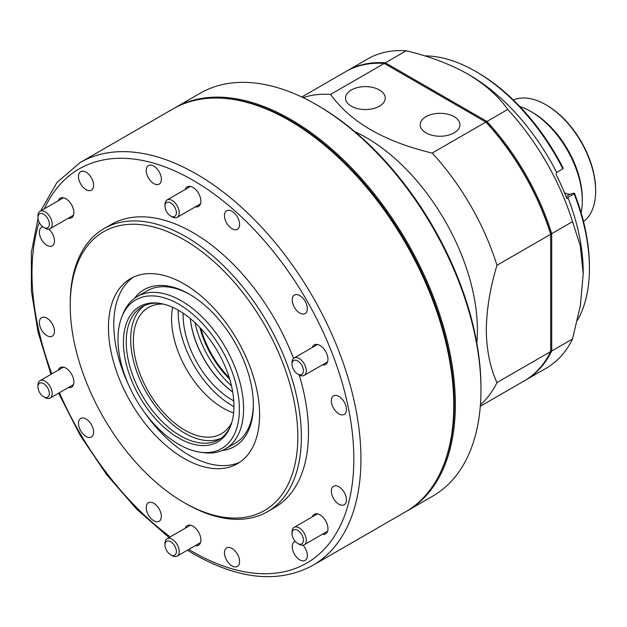 <?xml version="1.0" encoding="UTF-8"?>
<svg xmlns="http://www.w3.org/2000/svg" width="627" height="627" viewBox="0 0 627 627"><rect width="100%" height="100%" fill="white"/><g stroke="black" fill="none" stroke-linecap="round" stroke-linejoin="round"><path stroke-width="0.94" d="M454.113 116.669A19.86 11.466 0 0 0 432.262 114.232A19.86 11.466 0 0 0 420.208 125.024A19.86 11.466 0 0 0 426.023 132.885A19.86 11.466 0 0 0 447.466 135.416A19.86 11.466 0 0 0 459.928 125.024A19.86 11.466 0 0 0 454.113 116.669M379.429 89.974A19.86 11.466 0 0 0 357.586 87.537A19.86 11.466 0 0 0 345.532 98.337A19.86 11.466 0 0 0 351.339 106.19A19.86 11.466 0 0 0 372.783 108.73A19.86 11.466 0 0 0 385.244 98.337A19.86 11.466 0 0 0 379.429 89.974M476.81 343.016A157.165 90.735 -120 0 0 477.406 330.092A157.165 90.735 -120 0 0 354.788 131.662M496.968 265.284C490.126 287.981 486.568 309.589 486.293 330.092C486.576 350.274 490.134 367.775 496.968 382.58L550.663 351.582L550.663 234.279L496.968 265.284A178.538 103.079 -120 0 0 432.183 153.074L485.878 122.069L384.296 63.421L330.594 94.426C350.438 122.069 384.304 141.624 432.183 153.074M330.594 94.426A178.538 103.079 -120 0 0 303.084 97.647M480.306 406.257L524.352 380.816A178.538 103.079 -120 0 0 550.663 351.582M480.415 404.799A178.538 103.079 -120 0 0 496.968 382.58M572.537 221.652L551.729 233.659L550.663 233.793L550.663 234.279A178.538 103.079 -120 0 0 485.878 122.069L486.301 122.312A177.786 102.64 60 0 1 550.663 233.793A177.786 102.64 -120 0 0 486.301 122.312L486.944 121.458L507.752 109.443C498.347 96.111 484.969 84.284 467.624 73.962L467.624 73.962C449.739 63.954 429.252 56.226 406.163 50.795A178.538 103.079 -120 0 0 367.688 58.954L346.888 70.969A178.538 103.079 60 0 1 385.362 62.802L486.944 121.458A178.538 103.079 60 0 1 551.729 233.659L551.729 350.963L572.537 338.956L580.336 305.71L583.204 274.14L580.336 245.87L572.537 221.652A178.538 103.079 -120 0 0 507.752 109.443M384.296 63.421A178.538 103.079 -120 0 0 345.822 71.58L301.767 97.02M562.889 168.835A160.935 92.914 -120 0 0 475.627 71.392L477.406 72.418A158.419 91.464 60 0 1 563.211 168.146L562.889 168.835L556.666 172.425A160.935 92.914 -120 0 0 469.404 74.989L467.632 73.962L469.404 74.989M550.663 350.838L551.729 350.963A178.538 103.079 60 0 1 525.426 380.205L546.227 368.19A178.538 103.079 -120 0 0 572.537 338.956M583.204 274.14L583.204 272.087A160.935 92.914 -120 0 0 567.89 197.403L574.113 193.814L574.426 193.124A158.419 91.464 60 0 1 589.427 266.444L589.427 268.497A160.935 92.914 -120 0 0 574.113 193.814M566.894 198.602L567.89 197.403M566.957 198.775A167.221 96.542 -120 0 0 556.055 174.494L556.666 172.425M574.426 193.124L570.405 194.056A13.833 7.986 60 0 1 564.802 192.857A13.833 7.986 60 0 1 564.472 192.661M475.627 71.392A160.935 92.914 -120 0 0 424.683 55.881M577.389 320.373A160.935 92.914 -120 0 0 589.427 268.497M525.426 380.205A178.538 103.079 60 0 1 524.885 380.511M346.355 71.282A178.538 103.079 60 0 1 346.888 70.969M384.939 63.789L385.362 62.802L406.163 50.795M439.48 474.49A231.849 133.857 -120 0 0 290.348 120.462A231.849 133.857 -120 0 0 222.256 98.251M173.789 108.487A232.601 134.296 60 0 1 174.58 108.016A232.601 134.296 60 0 1 290.881 119.538A232.601 134.296 60 0 1 442.842 324.512A232.601 134.296 60 0 1 407.182 510.895A232.601 134.296 60 0 1 406.382 511.35M318.273 105.783L316.494 104.756L318.265 105.783A230.085 132.838 60 0 1 318.273 105.783A230.085 132.838 60 0 1 480.964 387.58L480.964 389.633A232.601 134.296 -120 0 0 316.494 104.756A232.601 134.296 -120 0 0 316.486 104.756A232.601 134.296 -120 0 0 200.185 93.235L174.58 108.016M407.182 510.895L432.787 496.114A232.601 134.296 -120 0 0 480.964 389.633M322.388 364.883A11.317 6.536 -120 0 0 325.609 364.475A11.317 6.536 -120 0 0 327.341 355.407A11.317 6.536 -120 0 0 319.95 345.438A11.317 6.536 -120 0 0 314.292 344.874A11.317 6.536 -120 0 0 312.332 347.46M322.388 534.267A11.317 6.536 -120 0 0 325.609 533.859A11.317 6.536 -120 0 0 327.341 524.791A11.317 6.536 -120 0 0 319.95 514.822A11.317 6.536 -120 0 0 314.292 514.258A11.317 6.536 -120 0 0 312.332 516.844M195.35 545.615A11.317 6.536 -120 0 0 198.571 545.208A11.317 6.536 -120 0 0 200.303 536.14A11.317 6.536 -120 0 0 192.912 526.171A11.317 6.536 -120 0 0 187.254 525.606A11.317 6.536 -120 0 0 185.286 528.193M68.312 387.58A11.317 6.536 -120 0 0 71.525 387.172A11.317 6.536 -120 0 0 73.265 378.105A11.317 6.536 -120 0 0 65.874 368.127A11.317 6.536 -120 0 0 60.216 367.571A11.317 6.536 -120 0 0 58.248 370.157M68.312 218.188A11.317 6.536 -120 0 0 71.525 217.781A11.317 6.536 -120 0 0 73.265 208.713A11.317 6.536 -120 0 0 65.874 198.743A11.317 6.536 -120 0 0 60.216 198.179A11.317 6.536 -120 0 0 58.248 200.765M195.35 206.839A11.317 6.536 -120 0 0 198.571 206.432A11.317 6.536 -120 0 0 200.303 197.364A11.317 6.536 -120 0 0 192.912 187.395A11.317 6.536 -120 0 0 187.254 186.838A11.317 6.536 -120 0 0 185.286 189.417M338.901 486.748A10.69 6.168 -120 0 0 333.556 486.223A10.69 6.168 -120 0 0 331.918 494.781A10.69 6.168 -120 0 0 338.901 504.202A10.69 6.168 -120 0 0 344.247 504.735A10.69 6.168 -120 0 0 345.885 496.169A10.69 6.168 -120 0 0 338.901 486.748M295.356 541.501A10.69 6.168 -120 0 0 294.439 541.869A10.69 6.168 -120 0 0 292.801 550.435A10.69 6.168 -120 0 0 299.784 559.856A10.69 6.168 -120 0 0 305.122 560.381A10.69 6.168 -120 0 0 303.084 545.184M232.029 548.453A10.69 6.168 -120 0 0 226.684 547.927A10.69 6.168 -120 0 0 225.046 556.486A10.69 6.168 -120 0 0 232.029 565.907A10.69 6.168 -120 0 0 237.374 566.432A10.69 6.168 -120 0 0 239.012 557.873A10.69 6.168 -120 0 0 232.029 548.453M153.795 503.285A10.69 6.168 -120 0 0 148.45 502.752A10.69 6.168 -120 0 0 146.812 511.318A10.69 6.168 -120 0 0 153.795 520.739A10.69 6.168 -120 0 0 159.14 521.264A10.69 6.168 -120 0 0 160.778 512.706A10.69 6.168 -120 0 0 153.795 503.285M86.04 419.001A10.69 6.168 -120 0 0 80.695 418.468A10.69 6.168 -120 0 0 79.057 427.034A10.69 6.168 -120 0 0 86.04 436.447A10.69 6.168 -120 0 0 91.385 436.98A10.69 6.168 -120 0 0 93.023 428.413A10.69 6.168 -120 0 0 86.04 419.001M46.923 318.179A10.69 6.168 -120 0 0 41.578 317.646A10.69 6.168 -120 0 0 39.94 326.212A10.69 6.168 -120 0 0 46.923 335.633A10.69 6.168 -120 0 0 52.268 336.158A10.69 6.168 -120 0 0 53.906 327.6A10.69 6.168 -120 0 0 46.923 318.179M42.855 226.864A10.69 6.168 -120 0 0 41.578 227.311A10.69 6.168 -120 0 0 39.94 235.877A10.69 6.168 -120 0 0 46.923 245.29A10.69 6.168 -120 0 0 52.268 245.823A10.69 6.168 -120 0 0 54.204 238.432A10.69 6.168 -120 0 0 48.741 229.145M86.04 172.19A10.69 6.168 -120 0 0 80.695 171.657A10.69 6.168 -120 0 0 79.057 180.223A10.69 6.168 -120 0 0 86.04 189.644A10.69 6.168 -120 0 0 91.385 190.169A10.69 6.168 -120 0 0 93.023 181.611A10.69 6.168 -120 0 0 86.04 172.19M153.795 166.139A10.69 6.168 -120 0 0 148.45 165.606A10.69 6.168 -120 0 0 146.812 174.173A10.69 6.168 -120 0 0 153.795 183.586A10.69 6.168 -120 0 0 159.14 184.119A10.69 6.168 -120 0 0 160.778 175.552A10.69 6.168 -120 0 0 153.795 166.139M232.029 211.307A10.69 6.168 -120 0 0 226.684 210.774A10.69 6.168 -120 0 0 225.046 219.34A10.69 6.168 -120 0 0 232.029 228.761A10.69 6.168 -120 0 0 237.374 229.286A10.69 6.168 -120 0 0 239.012 220.72A10.69 6.168 -120 0 0 232.029 211.307M299.784 295.591A10.69 6.168 -120 0 0 294.439 295.066A10.69 6.168 -120 0 0 292.801 303.625A10.69 6.168 -120 0 0 299.784 313.045A10.69 6.168 -120 0 0 305.122 313.571A10.69 6.168 -120 0 0 306.76 305.012A10.69 6.168 -120 0 0 299.784 295.591M338.901 396.413A10.69 6.168 -120 0 0 333.556 395.88A10.69 6.168 -120 0 0 331.918 404.446A10.69 6.168 -120 0 0 338.901 413.867A10.69 6.168 -120 0 0 344.247 414.392A10.69 6.168 -120 0 0 345.885 405.826A10.69 6.168 -120 0 0 338.901 396.413M289.823 120.768L289.815 120.768A231.849 133.857 60 0 1 289.823 120.768A231.849 133.857 60 0 1 453.76 404.721L453.76 405.34A232.601 134.296 -120 0 0 289.29 120.462A232.601 134.296 -120 0 0 289.282 120.462A232.601 134.296 -120 0 0 172.981 108.941L80.17 162.526A232.601 134.296 60 0 1 196.47 174.047A232.601 134.296 60 0 1 348.424 379.022A232.601 134.296 60 0 1 312.763 565.405C278.921 583.525 239.318 579.771 193.955 554.135L187.402 550.2M312.763 565.405L405.583 511.82A232.601 134.296 -120 0 0 453.76 405.34M134.437 298.389A90.523 52.268 60 0 1 189.354 294.157L189.354 294.157A90.523 52.268 60 0 1 253.363 405.034A90.523 52.268 60 0 1 222.24 450.476M190.247 294.682A88.015 50.811 -120 0 0 147.126 290.826L137.344 296.477A88.015 50.811 60 0 1 181.352 300.835A88.015 50.811 60 0 1 238.848 378.387A88.015 50.811 60 0 1 225.359 448.916A88.015 50.811 60 0 1 203.556 452.647L200.342 452.208A85.836 49.557 -120 0 0 238.37 395.982A85.836 49.557 -120 0 0 178.687 304.15A85.836 49.557 -120 0 0 121.991 316.494A85.836 49.557 -120 0 0 178.687 444.316A85.836 49.557 -120 0 0 200.342 452.208M185.796 503.583L184.017 502.556A160.935 92.914 -120 0 0 297.817 436.854A160.935 92.914 -120 0 0 184.017 239.749A160.935 92.914 -120 0 0 70.224 305.451A160.935 92.914 -120 0 0 184.017 502.556L185.796 503.583A163.451 94.371 60 0 0 267.525 511.679A163.451 94.371 60 0 0 292.574 380.707A163.451 94.371 60 0 0 185.796 236.669A163.451 94.371 60 0 0 104.074 228.573A163.451 94.371 60 0 0 70.224 303.397L70.224 305.451M267.525 511.679L274.634 507.572A163.451 94.371 -120 0 0 299.181 374.915M293.514 358.417A163.451 94.371 -120 0 0 192.912 232.562A163.451 94.371 -120 0 0 111.183 224.466L104.074 228.573M184.017 283.898A106.872 61.705 -120 0 0 130.588 278.6A106.872 61.705 -120 0 0 114.2 364.24A106.872 61.705 -120 0 0 184.017 458.415A106.872 61.705 -120 0 0 237.453 463.706A106.872 61.705 -120 0 0 253.841 378.073A106.872 61.705 -120 0 0 184.017 283.898M133.316 277.173A106.872 61.705 -120 0 0 128.527 384.727M144.516 412.433A106.872 61.705 -120 0 0 189.354 455.335A106.872 61.705 -120 0 0 240.055 462.052M225.359 448.916L235.141 443.265A88.015 50.811 -120 0 0 253.363 403.992M229.733 379.264A69.652 40.214 60 0 1 199.856 327.513M200.883 328.611A69.15 39.924 -120 0 0 229.294 377.822M190.31 318.563A69.652 40.214 -120 0 0 232.711 392M232.719 392.055A69.15 39.924 60 0 1 190.263 318.532M546.752 105.273L545.866 104.756L546.752 105.273A69.15 39.924 60 0 1 595.65 189.965L595.65 190.992A70.412 40.653 -120 0 0 545.866 104.756L545.866 104.756A70.412 40.653 -120 0 0 513.301 99.959M583.525 221.59A70.412 40.653 -120 0 0 595.65 190.992M178.687 438.038A78.148 45.12 60 0 1 124.342 354.435A78.148 45.12 60 0 1 158.968 303.241A78.148 45.12 60 0 1 178.687 310.428A78.148 45.12 60 0 1 230.305 426.807A78.148 45.12 60 0 1 178.687 438.038M160.05 303.405A76.698 44.282 -120 0 0 142.117 306.783A76.698 44.282 -120 0 0 130.361 368.245A76.698 44.282 -120 0 0 180.466 435.828A76.698 44.282 -120 0 0 218.815 439.629A76.698 44.282 -120 0 0 230.705 425.788M581.127 212.78A72.92 42.103 -120 0 0 582.311 200.742A72.92 42.103 -120 0 0 530.748 111.434L530.748 111.434A72.92 42.103 -120 0 0 519.736 106.441M582.311 200.742L582.311 198.688A70.412 40.653 -120 0 0 532.527 112.46L530.748 111.434L532.527 112.46M194.997 322.686A75.436 43.553 -120 0 0 231.481 385.879M183.162 313.218A69.15 39.924 -120 0 0 232.029 399.901A69.15 39.924 -120 0 0 233.761 400.865M178.272 310.193A76.071 43.921 -120 0 0 232.029 405.544A76.071 43.921 -120 0 0 233.942 406.609M163.482 304.111A72.92 42.103 -120 0 0 148.45 307.489A72.92 42.103 -120 0 0 137.266 365.925A72.92 42.103 -120 0 0 184.91 430.185A72.92 42.103 -120 0 0 221.37 433.798A72.92 42.103 -120 0 0 231.81 422.457M172.652 307.324A72.92 42.103 -120 0 0 223.141 408.114A72.92 42.103 -120 0 0 233.612 412.919M144.406 305.615A76.698 44.282 -120 0 0 135.432 367.704A76.698 44.282 -120 0 0 184.91 433.265A76.698 44.282 -120 0 0 220.97 438.234M121.991 316.494L123.213 313.484A88.015 50.811 60 0 1 137.344 296.477M302.629 373.661A8.049 4.648 -120 0 0 300.607 363.503A8.049 4.648 -120 0 0 292.817 361.348A8.049 4.648 -120 0 0 292.033 364.224A8.049 4.648 -120 0 0 297.723 374.076A8.049 4.648 -120 0 0 302.629 373.661M292.033 364.224L292.033 362.578A10.056 5.808 60 0 1 293.013 358.989A10.056 5.808 60 0 1 294.118 357.97A10.056 5.808 60 0 1 303.499 362.696A10.056 5.808 60 0 1 305.278 374.382A10.056 5.808 60 0 1 304.173 375.393A10.056 5.808 60 0 1 299.15 374.899L297.723 374.076M175.631 209.081A8.049 4.648 -120 0 0 169.235 202.278A8.049 4.648 -120 0 0 164.995 206.181A8.049 4.648 -120 0 0 165.74 209.857A8.049 4.648 -120 0 0 170.685 216.033A8.049 4.648 -120 0 0 175.631 209.081M164.995 206.181L164.995 204.535A10.056 5.808 60 0 1 167.08 199.935A10.056 5.808 60 0 1 178.295 208.164A10.056 5.808 60 0 1 177.135 217.357A10.056 5.808 60 0 1 172.104 216.856L170.685 216.033M43.686 214.269A8.049 4.648 -120 0 0 37.957 217.53A8.049 4.648 -120 0 0 43.608 227.358A8.049 4.648 -120 0 0 43.647 227.382A8.049 4.648 -120 0 0 49.337 224.121A8.049 4.648 -120 0 0 43.686 214.269M37.957 217.53L37.957 215.884A10.056 5.808 60 0 1 40.042 211.283A10.056 5.808 60 0 1 45.12 211.808A10.056 5.808 60 0 1 51.649 220.673A10.056 5.808 60 0 1 50.097 228.706A10.056 5.808 60 0 1 45.066 228.204A10.056 5.808 60 0 1 45.019 228.173M38.741 384.045A8.049 4.648 -120 0 0 37.957 386.914A8.049 4.648 -120 0 0 43.647 396.773A8.049 4.648 -120 0 0 48.553 396.358A8.049 4.648 -120 0 0 46.523 386.201A8.049 4.648 -120 0 0 38.741 384.045M37.957 386.914L37.957 385.276A10.056 5.808 60 0 1 38.937 381.678A10.056 5.808 60 0 1 40.042 380.667A10.056 5.808 60 0 1 49.415 385.393A10.056 5.808 60 0 1 51.202 397.079A10.056 5.808 60 0 1 50.097 398.09A10.056 5.808 60 0 1 45.066 397.596L43.647 396.773M165.74 548.625A8.049 4.648 -120 0 0 170.685 554.809A8.049 4.648 -120 0 0 175.631 547.857A8.049 4.648 -120 0 0 169.235 541.046A8.049 4.648 -120 0 0 164.995 544.957A8.049 4.648 -120 0 0 165.74 548.625M164.995 544.957L164.995 543.311A10.056 5.808 60 0 1 167.08 538.711A10.056 5.808 60 0 1 178.295 546.932A10.056 5.808 60 0 1 177.135 556.133A10.056 5.808 60 0 1 172.104 555.632L170.685 554.809M297.684 543.437A8.049 4.648 -120 0 0 297.723 543.46A8.049 4.648 -120 0 0 303.413 540.2A8.049 4.648 -120 0 0 297.762 530.348A8.049 4.648 -120 0 0 292.033 533.608A8.049 4.648 -120 0 0 297.684 543.437M292.033 533.608L292.033 531.962A10.056 5.808 60 0 1 294.118 527.362A10.056 5.808 60 0 1 299.197 527.887A10.056 5.808 60 0 1 305.725 536.759A10.056 5.808 60 0 1 304.173 544.785A10.056 5.808 60 0 1 299.15 544.283A10.056 5.808 60 0 1 299.095 544.252M566.079 196.557L570.405 194.056M188.798 549.401A227.57 131.388 -120 0 0 192.912 551.831A227.57 131.388 -120 0 0 353.832 458.925A227.57 131.388 -120 0 0 192.912 180.208A227.57 131.388 -120 0 0 44.384 208.775M39.188 222.326A227.57 131.388 -120 0 0 51.806 373.872M59.416 392.706A227.57 131.388 -120 0 0 170.23 536.884M80.17 162.526L56.986 182.433L40.724 210.884M38.02 218.541L31.35 252.462L31.366 290.748L37.988 331.918L50.944 374.374M58.593 393.184L80.131 435.271L106.472 474.42L136.521 508.999L169.055 537.566M294.118 357.97L317.513 344.466M304.173 375.393L327.568 361.889M167.08 199.935L190.475 186.423M177.135 217.357L200.53 203.846M40.042 211.283L63.437 197.771M50.097 228.706L73.492 215.194M43.647 227.382L45.066 228.204M50.097 398.09L73.492 384.586M40.042 380.667L63.437 367.163M177.135 556.133L200.53 542.621M167.08 538.711L190.475 525.199M297.723 543.46L299.15 544.283M304.173 544.785L327.568 531.273M294.118 527.362L317.513 513.85"/></g></svg>
